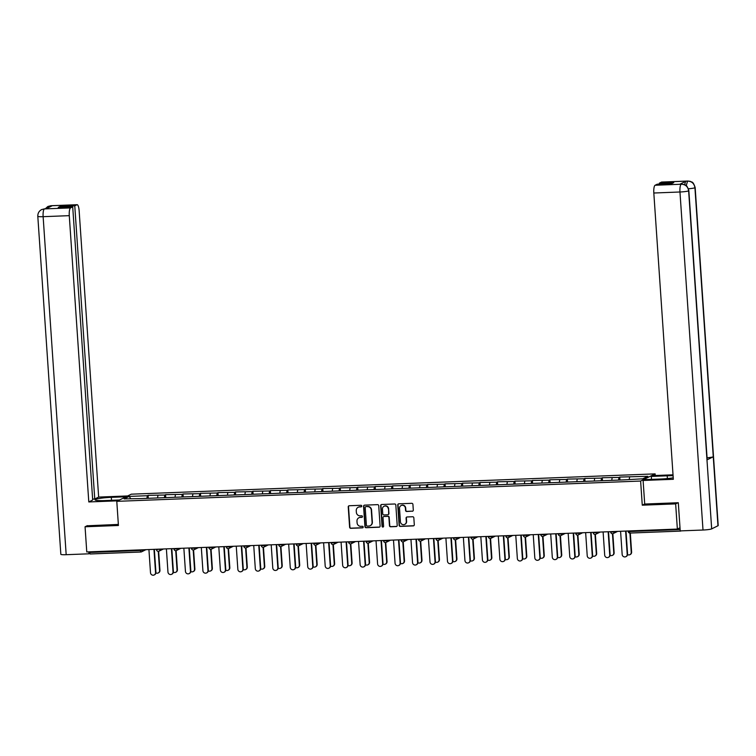 <?xml version="1.0" encoding="UTF-8"?>
<svg xmlns="http://www.w3.org/2000/svg" width="756" height="756" viewBox="0 0 756 756"><rect width="100%" height="100%" fill="white"/><g stroke="black" fill="none" stroke-linecap="round" stroke-linejoin="round"><path stroke-width="1.13" d="M361.755 506.047A0.794 0.765 -116.3 0 0 360.933 505.292L349.253 505.745A1.134 1.096 -116.3 0 0 348.232 506.917L349.612 527.225A1.134 1.096 -116.3 0 0 350.793 528.312L362.474 527.858A0.794 0.765 -116.3 0 0 363.182 527.036A0.794 0.765 -116.3 0 0 362.36 526.28L360.848 526.337A3.638 3.497 -116.3 0 1 357.087 522.859L356.974 521.168A3.638 3.497 -116.3 0 1 360.243 517.425L361.755 517.369A0.794 0.765 -116.3 0 0 362.474 516.546A0.794 0.765 -116.3 0 0 361.642 515.781L360.13 515.847A3.638 3.497 -116.3 0 1 356.369 512.37L356.256 510.678A3.638 3.497 -116.3 0 1 359.525 506.926L361.037 506.87A0.794 0.765 -116.3 0 0 361.755 506.047M412.285 511.273A1.134 1.096 -116.3 0 0 413.305 510.102L412.918 504.403A1.134 1.096 -116.3 0 0 411.736 503.316L398.771 503.827A1.134 1.096 -116.3 0 0 397.75 504.999L399.13 525.307A1.134 1.096 -116.3 0 0 400.311 526.393L413.277 525.892A1.134 1.096 -116.3 0 0 414.297 524.721L413.834 517.832A1.134 1.096 -116.3 0 0 412.653 516.754L407.106 516.962A1.134 1.096 -116.3 0 0 406.085 518.134L406.312 521.545A3.043 2.92 -116.3 0 1 404.725 524.39A3.043 2.92 -116.3 0 1 400.434 521.782L399.518 508.401A3.043 2.92 -116.3 0 1 401.115 505.566A3.043 2.92 -116.3 0 1 405.405 508.174L405.556 510.404A1.134 1.096 -116.3 0 0 406.728 511.491L412.568 511.132A1.134 1.096 -116.3 0 0 412.852 511.084M642.269 505.188L675.647 503.893L677.357 529.068L86.77 551.956L85.059 526.771L118.427 525.486L116.783 501.341L640.625 481.043L642.269 505.188L644.698 503.987M378.728 505.736A1.134 1.096 -116.3 0 0 377.556 504.649L364.581 505.15A1.134 1.096 -116.3 0 0 363.56 506.322L364.95 526.63A1.134 1.096 -116.3 0 0 366.121 527.716L379.096 527.215A1.134 1.096 -116.3 0 0 380.117 526.044L378.728 505.736M381.676 504.488L394.651 503.987A1.134 1.096 -116.3 0 1 395.823 505.065L397.212 525.382A1.134 1.096 -116.3 0 1 396.182 526.554L390.635 526.771A1.134 1.096 -116.3 0 1 389.463 525.685L388.896 517.444A1.134 1.096 -116.3 0 0 387.724 516.357L384.039 516.499A1.134 1.096 -116.3 0 0 383.018 517.671L383.604 526.252A0.794 0.765 -116.3 0 1 383.188 526.989A0.794 0.765 -116.3 0 1 382.063 526.308L380.655 505.66A1.134 1.096 -116.3 0 1 381.676 504.488M655.244 475.505L655.131 473.88L640.625 481.043M655.131 473.88L131.279 494.178L116.783 501.341M619.948 480.032L619.75 477.064L618.994 477.433L618.559 480.088M619.75 477.064L647.826 476.318L642.78 478.803L623.832 479.88L141.523 498.573L124.088 498.903L129.134 496.408L147.326 495.709L146.891 498.365M148.289 498.308L148.081 495.331L147.326 495.709M148.081 495.331L164.799 495.029L164.364 497.684M165.753 497.637L165.555 494.66L164.799 495.029M165.555 494.66L182.262 494.358L181.827 497.013M183.226 496.957L183.018 493.98L182.262 494.358M183.018 493.98L199.735 493.677L199.3 496.333M200.69 496.276L200.491 493.309L199.735 493.677M200.491 493.309L217.208 492.997L216.774 495.652M218.163 495.605L217.955 492.628L217.208 492.997M217.955 492.628L234.672 492.326L234.237 494.982M235.626 494.925L235.428 491.948L234.672 492.326M235.428 491.948L252.145 491.646L251.71 494.301M253.099 494.244L252.901 491.277L252.145 491.646M252.901 491.277L269.608 490.965L269.174 493.621M270.572 493.573L270.365 490.597L269.608 490.965M270.365 490.597L287.082 490.294L286.647 492.95M288.036 492.893L287.838 489.916L287.082 490.294M287.838 489.916L304.545 489.614L304.11 492.269M305.509 492.222L305.301 489.245L304.545 489.614M305.301 489.245L322.018 488.943L321.584 491.598M322.973 491.542L322.774 488.565L322.018 488.943M322.774 488.565L339.491 488.263L339.057 490.918M340.446 490.861L340.238 487.894L339.491 488.263M340.238 487.894L356.955 487.582L356.52 490.238M357.909 490.19L357.711 487.214L356.955 487.582M357.711 487.214L374.428 486.911L373.993 489.567M375.382 489.51L375.184 486.533L374.428 486.911M375.184 486.533L391.891 486.231L391.457 488.886M392.855 488.83L392.647 485.862L391.891 486.231M392.647 485.862L409.365 485.55L408.93 488.206M410.319 488.159L410.121 485.182L409.365 485.55M410.121 485.182L426.828 484.88L426.393 487.535M427.792 487.478L427.584 484.502L426.828 484.88M427.584 484.502L444.301 484.199L443.866 486.855M445.256 486.807L445.057 483.831L444.301 484.199M445.057 483.831L461.774 483.528L461.34 486.184M462.729 486.127L462.521 483.15L461.774 483.528M462.521 483.15L479.238 482.848L478.803 485.503M480.192 485.447L479.994 482.479L479.238 482.848M479.994 482.479L496.711 482.167L496.276 484.823M497.665 484.776L497.467 481.799L496.711 482.167M497.467 481.799L514.174 481.496L513.74 484.152M515.138 484.095L514.93 481.118L514.174 481.496M514.93 481.118L531.648 480.816L531.213 483.471M532.602 483.415L532.404 480.447L531.648 480.816M532.404 480.447L549.111 480.136L548.676 482.791M550.075 482.744L549.867 479.767L549.111 480.136M549.867 479.767L566.584 479.465L566.149 482.12M567.539 482.063L567.34 479.087L566.584 479.465M567.34 479.087L584.057 478.784L583.623 481.44M585.012 481.392L584.804 478.416L584.057 478.784M584.804 478.416L601.521 478.113L601.086 480.769M602.475 480.712L602.277 477.735L601.521 478.113M602.277 477.735L618.994 477.433M612.162 477.697L611.784 480.003M594.688 478.378L594.31 480.684M577.225 479.049L576.847 481.364M559.752 479.729L559.374 482.035M542.288 480.4L541.91 482.715M524.815 481.081L524.437 483.396M507.342 481.761L506.964 484.067M489.879 482.432L489.501 484.747M472.405 483.112L472.027 485.418M454.942 483.793L454.564 486.099M437.469 484.464L437.091 486.779M420.005 485.144L419.627 487.45M402.532 485.815L402.154 488.13M385.059 486.495L384.681 488.811M367.596 487.176L367.218 489.482M350.123 487.847L349.745 490.162M332.659 488.527L332.281 490.833M315.186 489.208L314.808 491.513M297.722 489.879L297.344 492.194M280.249 490.559L279.871 492.865M262.776 491.23L262.398 493.545M245.313 491.91L244.935 494.226M227.839 492.591L227.461 494.897M210.376 493.262L209.998 495.577M192.903 493.942L192.525 496.248M175.439 494.622L175.061 496.928M157.966 495.293L157.588 497.609M89.567 551.842L89.614 552.456L140.342 550.491L140.295 549.877M140.786 552.003L90.115 553.978L89.614 552.456M129.134 496.408L130.75 498.648M87.375 525.628L85.059 526.771M675.647 503.893L677.962 502.749M677.357 529.068L680.003 527.764M680.476 530.892L681.194 530.863M629.625 477.017L629.247 479.332M361.472 506.709A0.794 0.765 -116.3 0 1 361.33 506.728L359.818 506.785A3.638 3.497 -116.3 0 0 358.306 507.21M359.024 517.699A3.638 3.497 -116.3 0 1 360.536 517.284L362.039 517.217A0.794 0.765 -116.3 0 0 362.19 517.198M348.979 505.792A1.134 1.096 -116.3 0 0 348.516 506.766L349.905 527.083A1.134 1.096 -116.3 0 0 351.077 528.17L362.757 527.716A0.794 0.765 -116.3 0 0 362.908 527.697M364.307 505.197A1.134 1.096 -116.3 0 0 363.853 506.18L365.233 526.488A1.134 1.096 -116.3 0 0 366.414 527.575L379.38 527.074A1.134 1.096 -116.3 0 0 379.663 527.027M365.904 506.681A0.794 0.765 -116.3 0 0 365.186 507.503L366.405 525.335A0.794 0.765 -116.3 0 0 367.227 526.091L368.815 526.034A3.638 3.497 -116.3 0 0 372.094 522.283L371.262 510.092A3.638 3.497 -116.3 0 0 367.492 506.615L366.188 506.539A0.794 0.765 -116.3 0 0 365.753 506.7M370.327 525.609A3.638 3.497 -116.3 0 0 372.377 522.141L372.094 522.283M366.188 506.539L367.785 506.473A3.638 3.497 -116.3 0 1 371.546 509.95L372.377 522.141M383.764 516.546A1.134 1.096 -116.3 0 1 384.331 516.357L388.008 516.216A1.134 1.096 -116.3 0 1 389.189 517.302L389.746 525.543A1.134 1.096 -116.3 0 0 390.928 526.63L396.475 526.412A1.134 1.096 -116.3 0 0 396.749 526.365M381.402 504.535A1.134 1.096 -116.3 0 0 380.948 505.509L382.356 526.167A0.794 0.765 -116.3 0 0 383.32 526.904M388.31 508.892A3.043 2.92 -116.3 0 0 384.029 506.284A3.043 2.92 -116.3 0 0 382.432 509.128L382.753 513.834A1.134 1.096 -116.3 0 0 383.935 514.921L387.611 514.779A1.134 1.096 -116.3 0 0 388.631 513.607L388.603 508.75A3.043 2.92 -116.3 0 0 384.171 506.208M388.178 514.59A1.134 1.096 -116.3 0 0 388.924 513.466L388.631 513.607M388.603 508.75L388.924 513.466M401.266 505.49A3.043 2.92 -116.3 0 1 405.688 508.032L405.849 510.262A1.134 1.096 -116.3 0 0 407.021 511.349L412.568 511.132M404.866 524.314A3.043 2.92 -116.3 0 0 406.605 521.404L406.312 521.545M406.832 517.01A1.134 1.096 -116.3 0 0 406.369 517.992L406.605 521.404M398.497 503.874A1.134 1.096 -116.3 0 0 398.034 504.847L399.423 525.165A1.134 1.096 -116.3 0 0 400.595 526.252L413.57 525.751A1.134 1.096 -116.3 0 0 413.844 525.703M159.573 570.534L159.951 570.355A2.608 2.504 63.7 0 1 158.58 572.783L158.202 572.972A2.608 2.504 -116.3 0 0 159.573 570.534L158.259 551.341M155.897 572.897A2.608 2.504 -116.3 0 0 158.202 572.972M159.951 570.355L158.647 551.285M148.923 549.546L150.501 572.727A2.608 2.504 -116.3 0 0 154.177 574.966A2.608 2.504 -116.3 0 0 155.538 572.528L155.916 572.339A2.608 2.504 63.7 0 1 154.555 574.777L154.177 574.966M154.347 549.338L155.916 572.339M153.959 549.347L155.538 572.528M111.519 500.302L111.321 497.344A13.041 1.436 -3.9 0 0 95.048 499.839A13.041 1.436 -3.9 0 0 104.791 500.567L119.505 499.99M111.321 497.344L126.025 496.777M127.698 495.945L98.658 497.079L94.755 498.998L74.768 205.821L76.932 204.753L50.784 205.764L52.221 205.745L45.984 208.826L44.283 208.902L70.544 207.909A6.955 1.786 87.8 0 0 69.278 215.658L43.13 216.679L66.178 554.696L88.962 553.808L88.83 551.871M92.629 499.083L94.755 498.998M60.385 207.314L60.319 206.379L58.259 207.399L72.708 206.842L92.695 500.018L88.792 501.946L69.278 215.658M117.832 500.822L88.792 501.946M98.658 497.079L79.144 210.792A6.955 1.786 87.8 0 0 77.131 204.706A6.955 1.786 87.8 0 0 76.932 204.753M66.178 554.696A7.135 0.784 176.1 0 1 60.839 554.299L37.8 216.282A7.135 0.784 176.1 0 0 43.13 216.679A6.955 1.786 -92.2 0 1 44.396 208.921M89.756 553.42L88.962 553.808M72.708 206.842L70.544 207.909M60.319 206.379L74.768 205.821M87.053 525.789L118.352 524.428M50.009 206.842L50.709 205.802M45.275 208.807L47.798 206.539L50.576 205.793M37.8 216.282C37.743 213.286 39 211.056 41.561 209.61L44.273 208.902M688.848 190.644A7.135 0.784 176.1 0 1 688.631 190.852C687.951 186.675 685.56 184.464 681.439 184.218L684.029 184.492C685.446 185.674 686.505 183.68 688.848 190.644L707.191 459.676A7.135 0.784 176.1 0 1 706.973 459.884L711.679 528.869A7.135 0.784 176.1 0 1 703.004 530.022L680.22 530.901L678.302 502.731L644.707 504.035L643.101 480.466L644.764 479.644L660.668 479.03A13.041 1.436 -3.9 0 0 673.227 477.792M673.095 475.779A13.041 1.436 -3.9 0 0 667.198 475.807L651.294 476.422L652.957 475.6L673.029 474.825M643.101 480.466L673.331 479.295L653.817 193.016A6.955 1.786 -92.2 0 1 655.083 185.258L657.247 184.19L671.697 183.632L673.757 182.612L659.308 183.169L661.472 182.101A6.955 1.786 -92.2 0 1 661.67 182.054L687.818 181.043A6.955 1.786 87.8 0 0 687.62 181.09L661.472 182.101M651.492 479.38L651.294 476.422M687.818 181.043L690.322 181.364C691.74 182.546 692.798 180.542 695.161 187.526L718.2 525.543A7.135 0.784 176.1 0 1 717.973 525.76L713.267 456.785A7.135 0.784 176.1 0 1 707.058 457.777M711.679 528.869L717.973 525.76M703.004 530.022L679.965 191.996A7.135 0.784 176.1 0 0 688.631 190.852L706.973 459.884L713.267 456.785L694.925 187.743C694.254 183.576 691.863 181.355 687.743 181.109L687.62 181.09M684.813 184.795A6.955 1.786 -92.2 0 1 686.032 181.185L679.795 184.266A6.955 1.786 -92.2 0 1 679.994 184.209L681.506 184.152M659.308 183.169L659.374 184.105M177.036 569.863L177.414 569.674A2.608 2.504 63.7 0 1 176.054 572.112L175.675 572.301A2.608 2.504 -116.3 0 0 177.036 569.863L175.732 550.661M173.36 572.216A2.608 2.504 -116.3 0 0 175.675 572.301M177.414 569.674L176.12 550.614M194.509 569.183L194.887 568.994A2.608 2.504 63.7 0 1 193.517 571.432L193.139 571.621A2.608 2.504 -116.3 0 0 194.509 569.183L193.196 549.981M190.833 571.545A2.608 2.504 -116.3 0 0 193.139 571.621M194.887 568.994L193.583 549.933M211.973 568.503L212.351 568.323A2.608 2.504 63.7 0 1 210.99 570.761L210.612 570.941A2.608 2.504 -116.3 0 0 211.973 568.503L210.669 549.31M208.297 570.865A2.608 2.504 -116.3 0 0 210.612 570.941M212.351 568.323L211.056 549.262M229.446 567.832L229.824 567.643A2.608 2.504 63.7 0 1 228.454 570.081L228.085 570.27A2.608 2.504 -116.3 0 0 229.446 567.832L228.132 548.629M225.77 570.194A2.608 2.504 -116.3 0 0 228.085 570.27M229.824 567.643L228.52 548.582M246.919 567.151L247.288 566.962A2.608 2.504 63.7 0 1 245.927 569.4L245.549 569.589A2.608 2.504 -116.3 0 0 246.919 567.151L245.605 547.949M243.243 569.514A2.608 2.504 -116.3 0 0 245.549 569.589M247.288 566.962L245.993 547.902M166.386 548.865L167.964 572.046A2.608 2.504 -116.3 0 0 171.64 574.286A2.608 2.504 -116.3 0 0 173.011 571.848L173.389 571.668A2.608 2.504 63.7 0 1 172.018 574.097L171.64 574.286M171.82 548.658L173.389 571.668M171.423 548.676L173.011 571.848M183.859 548.194L185.437 571.366A2.608 2.504 -116.3 0 0 189.113 573.615A2.608 2.504 -116.3 0 0 190.474 571.177L190.852 570.988A2.608 2.504 63.7 0 1 189.491 573.426L189.113 573.615M189.284 547.987L190.852 570.988M188.896 547.996L190.474 571.177M201.323 547.514L202.91 570.695A2.608 2.504 -116.3 0 0 206.577 572.935A2.608 2.504 -116.3 0 0 207.947 570.496L208.325 570.308A2.608 2.504 63.7 0 1 206.955 572.746L206.577 572.935M206.757 547.306L208.325 570.308M206.369 547.316L207.947 570.496M218.796 546.843L220.374 570.015A2.608 2.504 -116.3 0 0 224.05 572.254A2.608 2.504 -116.3 0 0 225.411 569.816L225.789 569.637A2.608 2.504 63.7 0 1 224.428 572.075L224.05 572.254M224.22 546.626L225.789 569.637M223.833 546.645L225.411 569.816M236.259 546.163L237.847 569.334A2.608 2.504 -116.3 0 0 241.514 571.583A2.608 2.504 -116.3 0 0 242.884 569.145L243.262 568.956A2.608 2.504 63.7 0 1 241.892 571.394L241.514 571.583M241.693 545.955L243.262 568.956M241.306 545.964L242.884 569.145M264.383 566.48L264.761 566.291A2.608 2.504 63.7 0 1 263.4 568.729L263.022 568.909A2.608 2.504 -116.3 0 0 264.383 566.48L263.079 547.278M260.707 568.833A2.608 2.504 -116.3 0 0 263.022 568.909M264.761 566.291L263.457 547.231M253.732 545.482L255.311 568.663A2.608 2.504 -116.3 0 0 258.987 570.903A2.608 2.504 -116.3 0 0 260.347 568.465L260.725 568.276A2.608 2.504 63.7 0 1 259.365 570.714L258.987 570.903M259.157 545.274L260.725 568.276M258.769 545.293L260.347 568.465M281.856 565.8L282.234 565.611A2.608 2.504 63.7 0 1 280.863 568.049L280.485 568.238A2.608 2.504 -116.3 0 0 281.856 565.8L280.542 546.597M278.18 568.162A2.608 2.504 -116.3 0 0 280.485 568.238M282.234 565.611L280.93 546.55M271.206 544.811L272.784 567.983A2.608 2.504 -116.3 0 0 276.46 570.222A2.608 2.504 -116.3 0 0 277.821 567.794L278.199 567.605A2.608 2.504 63.7 0 1 276.838 570.043L276.46 570.222M276.63 544.594L278.199 567.605M276.242 544.613L277.821 567.794M299.319 565.119L299.697 564.94A2.608 2.504 63.7 0 1 298.337 567.369L297.959 567.558A2.608 2.504 -116.3 0 0 299.319 565.119L298.015 545.917M295.643 567.482A2.608 2.504 -116.3 0 0 297.959 567.558M299.697 564.94L298.403 545.87M288.669 544.131L290.247 567.312A2.608 2.504 -116.3 0 0 293.923 569.552A2.608 2.504 -116.3 0 0 295.294 567.113L295.672 566.924A2.608 2.504 63.7 0 1 294.301 569.362L293.923 569.552M294.103 543.923L295.672 566.924M293.706 543.933L295.294 567.113M316.792 564.448L317.17 564.26A2.608 2.504 63.7 0 1 315.8 566.698L315.422 566.887A2.608 2.504 -116.3 0 0 316.792 564.448L315.479 545.246M313.116 566.802A2.608 2.504 -116.3 0 0 315.422 566.887M317.17 564.26L315.866 545.199M306.142 543.451L307.72 566.631A2.608 2.504 -116.3 0 0 311.396 568.871A2.608 2.504 -116.3 0 0 312.757 566.433L313.135 566.253A2.608 2.504 63.7 0 1 311.774 568.682L311.396 568.871M311.566 543.243L313.135 566.253M311.179 543.262L312.757 566.433M334.256 563.768L334.634 563.579A2.608 2.504 63.7 0 1 333.273 566.017L332.895 566.206A2.608 2.504 -116.3 0 0 334.256 563.768L332.952 544.566M330.58 566.131A2.608 2.504 -116.3 0 0 332.895 566.206M334.634 563.579L333.339 544.518M323.606 542.78L325.193 565.951A2.608 2.504 -116.3 0 0 328.86 568.2A2.608 2.504 -116.3 0 0 330.23 565.762L330.608 565.573A2.608 2.504 63.7 0 1 329.238 568.011L328.86 568.2M329.04 542.562L330.608 565.573M328.652 542.581L330.23 565.762M351.729 563.088L352.107 562.908A2.608 2.504 63.7 0 1 350.737 565.346L350.368 565.526A2.608 2.504 -116.3 0 0 351.729 563.088L350.415 543.895M348.053 565.45A2.608 2.504 -116.3 0 0 350.368 565.526M352.107 562.908L350.803 543.847M341.079 542.099L342.657 565.28A2.608 2.504 -116.3 0 0 346.333 567.52A2.608 2.504 -116.3 0 0 347.694 565.082L348.072 564.893A2.608 2.504 63.7 0 1 346.711 567.331L346.333 567.52M346.503 541.891L348.072 564.893M346.116 541.901L347.694 565.082M369.202 562.417L369.571 562.228A2.608 2.504 63.7 0 1 368.21 564.666L367.832 564.855A2.608 2.504 -116.3 0 0 369.202 562.417L367.888 543.214M365.526 564.779A2.608 2.504 -116.3 0 0 367.832 564.855M369.571 562.228L368.276 543.167M358.542 541.419L360.13 564.6A2.608 2.504 -116.3 0 0 363.797 566.839A2.608 2.504 -116.3 0 0 365.167 564.401L365.545 564.222A2.608 2.504 63.7 0 1 364.175 566.66L363.797 566.839M363.976 541.211L365.545 564.222M363.589 541.23L365.167 564.401M386.666 561.736L387.044 561.547A2.608 2.504 63.7 0 1 385.683 563.985L385.305 564.174A2.608 2.504 -116.3 0 0 386.666 561.736L385.362 542.534M382.99 564.099A2.608 2.504 -116.3 0 0 385.305 564.174M387.044 561.547L385.74 542.487M376.015 540.748L377.594 563.919A2.608 2.504 -116.3 0 0 381.27 566.168A2.608 2.504 -116.3 0 0 382.63 563.73L383.008 563.541A2.608 2.504 63.7 0 1 381.648 565.979L381.27 566.168M381.44 540.54L383.008 563.541M381.052 540.549L382.63 563.73M404.139 561.065L404.517 560.876A2.608 2.504 63.7 0 1 403.146 563.314L402.768 563.494A2.608 2.504 -116.3 0 0 404.139 561.065L402.825 541.863M400.463 563.418A2.608 2.504 -116.3 0 0 402.768 563.494M404.517 560.876L403.213 541.816M393.489 540.067L395.067 563.248A2.608 2.504 -116.3 0 0 398.743 565.488A2.608 2.504 -116.3 0 0 400.104 563.05L400.482 562.861A2.608 2.504 63.7 0 1 399.121 565.299L398.743 565.488M398.913 539.86L400.482 562.861M398.525 539.878L400.104 563.05M421.602 560.385L421.98 560.196A2.608 2.504 63.7 0 1 420.62 562.634L420.241 562.823A2.608 2.504 -116.3 0 0 421.602 560.385L420.298 541.183M417.926 562.747A2.608 2.504 -116.3 0 0 420.241 562.823M421.98 560.196L420.686 541.135M410.952 539.397L412.53 562.568A2.608 2.504 -116.3 0 0 416.206 564.808A2.608 2.504 -116.3 0 0 417.577 562.379L417.955 562.19A2.608 2.504 63.7 0 1 416.584 564.628L416.206 564.808M416.386 539.179L417.955 562.19M415.989 539.198L417.577 562.379M439.075 559.705L439.453 559.525A2.608 2.504 63.7 0 1 438.083 561.954L437.705 562.143A2.608 2.504 -116.3 0 0 439.075 559.705L437.762 540.502M435.399 562.067A2.608 2.504 -116.3 0 0 437.705 562.143M439.453 559.525L438.149 540.455M428.425 538.716L430.003 561.897A2.608 2.504 -116.3 0 0 433.679 564.137A2.608 2.504 -116.3 0 0 435.04 561.699L435.418 561.51A2.608 2.504 63.7 0 1 434.057 563.948L433.679 564.137M433.849 538.508L435.418 561.51M433.462 538.518L435.04 561.699M456.539 559.034L456.917 558.845A2.608 2.504 63.7 0 1 455.556 561.283L455.178 561.472A2.608 2.504 -116.3 0 0 456.539 559.034L455.235 539.831M452.863 561.387A2.608 2.504 -116.3 0 0 455.178 561.472M456.917 558.845L455.622 539.784M445.889 538.036L447.476 561.217A2.608 2.504 -116.3 0 0 451.143 563.456A2.608 2.504 -116.3 0 0 452.513 561.018L452.891 560.839A2.608 2.504 63.7 0 1 451.521 563.267L451.143 563.456M451.323 537.828L452.891 560.839M450.935 537.847L452.513 561.018M474.012 558.353L474.39 558.164A2.608 2.504 63.7 0 1 473.02 560.602L472.651 560.791A2.608 2.504 -116.3 0 0 474.012 558.353L472.698 539.151M470.336 560.716A2.608 2.504 -116.3 0 0 472.651 560.791M474.39 558.164L473.086 539.104M463.362 537.365L464.94 560.536A2.608 2.504 -116.3 0 0 468.616 562.785A2.608 2.504 -116.3 0 0 469.977 560.347L470.355 560.158A2.608 2.504 63.7 0 1 468.994 562.596L468.616 562.785M468.786 537.147L470.355 560.158M468.399 537.166L469.977 560.347M491.485 557.673L491.854 557.493A2.608 2.504 63.7 0 1 490.493 559.931L490.115 560.111A2.608 2.504 -116.3 0 0 491.485 557.673L490.172 538.48M487.809 560.035A2.608 2.504 -116.3 0 0 490.115 560.111M491.854 557.493L490.559 538.433M480.825 536.684L482.413 559.865A2.608 2.504 -116.3 0 0 486.08 562.105A2.608 2.504 -116.3 0 0 487.45 559.667L487.828 559.478A2.608 2.504 63.7 0 1 486.458 561.916L486.08 562.105M486.259 536.476L487.828 559.478M485.872 536.486L487.45 559.667M508.949 557.002L509.327 556.813A2.608 2.504 63.7 0 1 507.966 559.251L507.588 559.44A2.608 2.504 -116.3 0 0 508.949 557.002L507.645 537.799M505.273 559.364A2.608 2.504 -116.3 0 0 507.588 559.44M509.327 556.813L508.023 537.752M498.298 536.004L499.877 559.185A2.608 2.504 -116.3 0 0 503.553 561.424A2.608 2.504 -116.3 0 0 504.913 558.986L505.292 558.807A2.608 2.504 63.7 0 1 503.931 561.245L503.553 561.424M503.723 535.796L505.292 558.807M503.335 535.815L504.913 558.986M526.422 556.322L526.8 556.132A2.608 2.504 63.7 0 1 525.429 558.571L525.051 558.76A2.608 2.504 -116.3 0 0 526.422 556.322L525.108 537.119M522.746 558.684A2.608 2.504 -116.3 0 0 525.051 558.76M526.8 556.132L525.496 537.072M515.772 535.333L517.35 558.504A2.608 2.504 -116.3 0 0 521.026 560.754A2.608 2.504 -116.3 0 0 522.387 558.315L522.765 558.126A2.608 2.504 63.7 0 1 521.394 560.565L521.026 560.754M521.196 535.125L522.765 558.126M520.808 535.135L522.387 558.315M543.885 555.651L544.263 555.462A2.608 2.504 63.7 0 1 542.902 557.9L542.524 558.079A2.608 2.504 -116.3 0 0 543.885 555.651L542.581 536.448M540.209 558.004A2.608 2.504 -116.3 0 0 542.524 558.079M544.263 555.462L542.969 536.401M533.235 534.653L534.813 557.833A2.608 2.504 -116.3 0 0 538.489 560.073A2.608 2.504 -116.3 0 0 539.86 557.635L540.228 557.446A2.608 2.504 63.7 0 1 538.867 559.884L538.489 560.073M538.669 534.445L540.228 557.446M538.272 534.464L539.86 557.635M561.358 554.97L561.736 554.781A2.608 2.504 63.7 0 1 560.366 557.219L559.988 557.408A2.608 2.504 -116.3 0 0 561.358 554.97L560.045 535.768M557.682 557.333A2.608 2.504 -116.3 0 0 559.988 557.408M561.736 554.781L560.432 535.72M550.708 533.982L552.286 557.153A2.608 2.504 -116.3 0 0 555.962 559.393A2.608 2.504 -116.3 0 0 557.323 556.964L557.701 556.775A2.608 2.504 63.7 0 1 556.34 559.213L555.962 559.393M556.132 533.764L557.701 556.775M555.745 533.783L557.323 556.964M578.822 554.29L579.2 554.11A2.608 2.504 63.7 0 1 577.839 556.539L577.461 556.728A2.608 2.504 -116.3 0 0 578.822 554.29L577.518 535.087M575.146 556.652A2.608 2.504 -116.3 0 0 577.461 556.728M579.2 554.11L577.905 535.04M568.172 533.301L569.75 556.482A2.608 2.504 -116.3 0 0 573.426 558.722A2.608 2.504 -116.3 0 0 574.796 556.284L575.174 556.095A2.608 2.504 63.7 0 1 573.804 558.533L573.426 558.722M573.606 533.093L575.174 556.095M573.218 533.103L574.796 556.284M596.295 553.619L596.673 553.43A2.608 2.504 63.7 0 1 595.303 555.868L594.934 556.057A2.608 2.504 -116.3 0 0 596.295 553.619L594.981 534.416M592.619 555.972A2.608 2.504 -116.3 0 0 594.934 556.057M596.673 553.43L595.369 534.369M585.645 532.621L587.223 555.802A2.608 2.504 -116.3 0 0 590.899 558.041A2.608 2.504 -116.3 0 0 592.26 555.603L592.638 555.424A2.608 2.504 63.7 0 1 591.277 557.852L590.899 558.041M591.069 532.413L592.638 555.424M590.682 532.432L592.26 555.603M613.768 552.938L614.137 552.749A2.608 2.504 63.7 0 1 612.776 555.188L612.398 555.376A2.608 2.504 -116.3 0 0 613.768 552.938L612.454 533.736M610.092 555.301A2.608 2.504 -116.3 0 0 612.398 555.376M614.137 552.749L612.842 533.689M603.108 531.95L604.696 555.121A2.608 2.504 -116.3 0 0 608.363 557.361A2.608 2.504 -116.3 0 0 609.733 554.932L610.111 554.743A2.608 2.504 63.7 0 1 608.741 557.181L608.363 557.361M608.542 531.733L610.111 554.743M608.155 531.751L609.733 554.932M631.232 552.258L631.61 552.078A2.608 2.504 63.7 0 1 630.249 554.517L629.871 554.696A2.608 2.504 -116.3 0 0 631.232 552.258L629.928 533.065M627.556 554.62A2.608 2.504 -116.3 0 0 629.871 554.696M631.61 552.078L630.315 533.046M620.582 531.27L622.16 554.45A2.608 2.504 -116.3 0 0 625.836 556.69A2.608 2.504 -116.3 0 0 627.197 554.252L627.574 554.063A2.608 2.504 63.7 0 1 626.214 556.501L625.836 556.69M626.006 531.062L627.574 554.063M625.618 531.071L627.197 554.252M145.946 549.659L141.542 551.833A1.739 1.673 -116.3 0 1 140.89 552.003L140.342 550.491L143.356 549.763M680.646 531.081L629.975 533.056L680.702 531.09M629.427 530.929L629.474 531.534L680.126 529.578M628.142 530.977L629.474 531.534L629.975 533.056A1.739 1.739 0 0 1 628.17 531.44L628.227 531.383M142.421 549.801L142.449 550.207A1.739 1.673 -116.3 0 1 141.542 551.833A1.739 1.739 0 0 1 140.843 552.012L90.115 553.978M159.894 549.121L156.558 549.659M158.363 551.322A1.739 1.673 -116.3 0 0 159.922 549.536L160.83 549.083M177.367 548.44L178.303 548.412M194.831 547.769L195.766 547.731M212.304 547.089L213.239 547.051M229.767 546.418L230.703 546.38M247.24 545.737L248.176 545.7M264.704 545.057L265.639 545.019M282.177 544.386L283.113 544.348M299.65 543.706L300.586 543.668M317.114 543.025L318.049 542.997M334.587 542.354L335.522 542.317M352.05 541.674L352.986 541.636M369.523 540.994L370.459 540.965M386.987 540.323L387.922 540.285M404.46 539.642L405.396 539.604M421.933 538.971L422.869 538.933M439.397 538.291L440.332 538.253M456.87 537.611L457.805 537.582M474.333 536.94L475.269 536.902M491.806 536.259L492.742 536.221M509.27 535.579L510.205 535.55M526.743 534.908L527.679 534.87M544.216 534.227L545.152 534.19M561.68 533.556L562.615 533.519M579.153 532.876L580.088 532.838M596.616 532.196L597.552 532.167M614.089 531.525L615.025 531.487M175.827 550.642A1.739 1.673 -116.3 0 0 177.395 548.856L174.031 548.988M193.3 549.971A1.739 1.673 -116.3 0 0 194.859 548.176L191.504 548.308M210.763 549.291A1.739 1.673 -116.3 0 0 212.332 547.505L208.968 547.627M228.236 548.61A1.739 1.673 -116.3 0 0 229.796 546.824L226.441 546.957M245.709 547.939A1.739 1.673 -116.3 0 0 247.269 546.144L243.905 546.276M263.173 547.259A1.739 1.673 -116.3 0 0 264.732 545.473L261.378 545.605M280.646 546.588A1.739 1.673 -116.3 0 0 282.205 544.793L278.841 544.925M298.11 545.908A1.739 1.673 -116.3 0 0 299.678 544.122L296.314 544.244M315.583 545.227A1.739 1.673 -116.3 0 0 317.142 543.441L313.787 543.573M333.046 544.556A1.739 1.673 -116.3 0 0 334.615 542.761L331.251 542.893M350.519 543.876A1.739 1.673 -116.3 0 0 352.079 542.09L348.724 542.213M367.992 543.195A1.739 1.673 -116.3 0 0 369.552 541.409L366.188 541.542M385.456 542.524A1.739 1.673 -116.3 0 0 387.015 540.729L383.661 540.861M402.929 541.844A1.739 1.673 -116.3 0 0 404.488 540.058L401.124 540.19M420.393 541.173A1.739 1.673 -116.3 0 0 421.961 539.378L418.597 539.51M437.866 540.493A1.739 1.673 -116.3 0 0 439.425 538.707L436.07 538.83M455.329 539.812A1.739 1.673 -116.3 0 0 456.898 538.026L453.534 538.159M472.802 539.141A1.739 1.673 -116.3 0 0 474.362 537.346L471.007 537.478M490.275 538.461A1.739 1.673 -116.3 0 0 491.835 536.675L488.47 536.798M507.739 537.781A1.739 1.673 -116.3 0 0 509.298 535.995L505.944 536.127M525.212 537.11A1.739 1.673 -116.3 0 0 526.771 535.314L523.407 535.446M542.676 536.429A1.739 1.673 -116.3 0 0 544.244 534.643L540.88 534.775M560.149 535.758A1.739 1.673 -116.3 0 0 561.708 533.963L558.353 534.095M577.612 535.078A1.739 1.673 -116.3 0 0 579.181 533.292L575.817 533.415M595.085 534.397A1.739 1.673 -116.3 0 0 596.645 532.611L593.29 532.744M612.549 533.727A1.739 1.673 -116.3 0 0 614.118 531.931L610.753 532.063M47.959 206.454L50.983 205.717A6.955 1.786 87.8 0 0 50.784 205.764M41.722 209.535L44.472 208.883M686.032 181.185L687.733 181.109M655.083 185.258L681.43 184.218M681.307 184.209L679.795 184.266M681.232 184.247A6.955 1.786 -92.2 0 0 679.965 191.996L653.817 193.016M667.378 478.567L667.198 475.807M695.161 187.526A7.135 0.784 176.1 0 1 694.925 187.743A7.135 0.784 176.1 0 1 688.451 188.764M686.25 185.674L687.544 181.128M156.473 549.253L156.511 549.716A1.739 1.739 0 0 0 159.015 551.162L163.409 548.988M173.946 548.572L173.974 549.036A1.739 1.739 0 0 0 176.479 550.481L180.882 548.308M191.41 547.902L191.448 548.365A1.739 1.739 0 0 0 193.952 549.801L198.356 547.627M208.883 547.221L208.911 547.684A1.739 1.739 0 0 0 211.415 549.13L215.819 546.957M226.356 546.55L226.384 547.004A1.739 1.739 0 0 0 228.888 548.45L233.292 546.276M243.819 545.87L243.848 546.333A1.739 1.739 0 0 0 246.361 547.769L250.756 545.596M261.292 545.189L261.321 545.652A1.739 1.739 0 0 0 263.825 547.098L268.229 544.925M278.756 544.518L278.794 544.981A1.739 1.739 0 0 0 281.298 546.418L285.692 544.244M296.229 543.838L296.257 544.301A1.739 1.739 0 0 0 298.762 545.737L303.165 543.573M313.693 543.158L313.731 543.621A1.739 1.739 0 0 0 316.235 545.067L320.639 542.893M331.166 542.487L331.194 542.95A1.739 1.739 0 0 0 333.698 544.386L338.102 542.213M348.639 541.806L348.667 542.269A1.739 1.739 0 0 0 351.171 543.715L355.575 541.542M366.102 541.135L366.131 541.589A1.739 1.739 0 0 0 368.644 543.035L373.039 540.861M383.575 540.455L383.604 540.918A1.739 1.739 0 0 0 386.108 542.354L390.512 540.181M401.039 539.775L401.077 540.238A1.739 1.739 0 0 0 403.581 541.683L407.975 539.51M418.512 539.104L418.54 539.567A1.739 1.739 0 0 0 421.045 541.003L425.448 538.83M435.976 538.423L436.014 538.886A1.739 1.739 0 0 0 438.518 540.323L442.921 538.159M453.449 537.743L453.477 538.206A1.739 1.739 0 0 0 455.981 539.652L460.385 537.478M470.922 537.072L470.95 537.535A1.739 1.739 0 0 0 473.454 538.971L477.858 536.798M488.385 536.391L488.414 536.855A1.739 1.739 0 0 0 490.927 538.3L495.322 536.127M505.858 535.711L505.887 536.174A1.739 1.739 0 0 0 508.391 537.62L512.795 535.446M523.322 535.04L523.36 535.503A1.739 1.739 0 0 0 525.864 536.94L530.258 534.766M540.795 534.36L540.823 534.823A1.739 1.739 0 0 0 543.328 536.269L547.731 534.095M558.259 533.689L558.297 534.152A1.739 1.739 0 0 0 560.801 535.588L565.204 533.415M575.732 533.008L575.76 533.471A1.739 1.739 0 0 0 578.264 534.908L582.668 532.744M593.205 532.328L593.233 532.791A1.739 1.739 0 0 0 595.737 534.237L600.141 532.063M610.668 531.657L610.697 532.12A1.739 1.739 0 0 0 613.21 533.556L617.605 531.383M77.131 204.706L50.983 205.717M44.67 208.826L46.088 208.779"/></g></svg>
